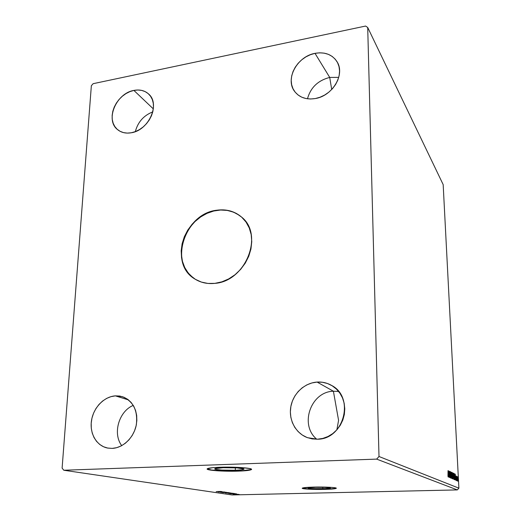 <?xml version="1.0" encoding="UTF-8"?>
<svg xmlns="http://www.w3.org/2000/svg" width="521" height="521" viewBox="0 0 521 521"><rect width="100%" height="100%" fill="white"/><g stroke="black" fill="none" stroke-linecap="round" stroke-linejoin="round"><path stroke-width="0.78" d="M241.685 217.166C234.795 211.37 226.622 209.097 217.146 210.347L216.964 210.197C226.485 208.941 234.697 211.239 241.594 217.088C264.199 234.665 245.736 281.392 214.867 283.365L207.944 283.437L201.373 282.076L195.414 279.347L190.282 275.368L186.173 270.314L183.229 264.381L181.549 257.804L181.178 250.829L182.122 243.724L184.336 236.736L187.736 230.126L192.19 224.128L197.55 218.97L203.613 214.828L210.165 211.865L216.964 210.197L223.77 209.891L230.315 210.972L236.365 213.421L241.666 217.153L246.023 222.037L249.24 227.905L251.181 234.528L251.76 241.653L250.946 248.992L248.751 256.26L245.267 263.151L240.63 269.39L235.023 274.723L228.686 278.924L221.874 281.841L214.867 283.365C207.371 284.14 200.67 282.669 194.769 278.95C167.977 263.398 184.668 213.336 216.964 210.197L217.146 210.347C184.916 213.486 168.205 263.398 194.874 279.015M235.316 470.268C225.658 470.626 213.2 469.695 214.873 468.705C215.668 468.223 218.462 467.891 223.262 467.708L237.192 467.91L243.958 469.082L241.659 469.812L235.316 470.268L221.783 470.072L216.169 469.447L214.932 468.666L223.262 467.708C233.082 467.324 245.541 468.281 243.874 469.252C243.073 469.747 240.22 470.085 235.316 470.268L235.368 467.799L235.316 470.268M322.779 488.835C313.942 488.939 309.044 488.665 308.074 488.027L315.641 487.317L324.303 487.356L329.923 487.825L330.431 488.138L328.061 488.568L310.874 488.613L308.673 488.346L308.067 488.034L308.406 487.877L315.641 487.317C324.557 487.213 329.493 487.48 330.451 488.118L322.779 488.835L322.773 487.311L322.779 488.835M302.271 488.157C302.773 488.926 314.606 489.48 324.583 489.219L324.583 489.388C313.779 489.675 301.145 488.998 302.265 488.164C303.059 487.643 306.882 487.291 313.727 487.089L302.74 487.949L302.245 488.184L303.215 488.652L308.999 489.212L324.583 489.388L336.24 488.333L334.182 487.643L329.832 487.278L313.727 487.089C324.72 486.783 337.413 487.487 336.273 488.301C335.433 488.835 331.538 489.199 324.583 489.388L324.583 489.219C331.454 489.03 335.348 488.672 336.26 488.138L336.273 488.301M251.142 469.519L242.037 470.743L225.86 470.951L211.591 470.033L207.189 468.874C207.579 470.287 225.033 471.388 238.331 470.906L238.325 471.127C223.704 471.668 204.766 470.268 207.319 468.744C208.511 468.027 212.744 467.526 219.999 467.246L212.887 467.669L207.365 468.711L207.189 469.115L209.351 469.903L217.902 470.834L230.093 471.231L242.031 470.964L247.944 470.45L251.526 469.349L249.761 468.548L241.327 467.558L219.999 467.246C234.991 466.66 253.922 468.125 251.402 469.584C250.171 470.339 245.814 470.854 238.325 471.127L238.331 470.906C245.821 470.632 250.178 470.118 251.402 469.356L251.493 469.252M329.721 77.427C317.966 80.462 310.555 87.587 307.488 98.795C310.555 87.587 317.966 80.462 329.721 77.427L331.708 89.514L329.721 77.427L315.003 53.344L329.721 77.427L338.735 77.382M315.29 98.554C306.198 99.934 299.269 97.499 294.495 91.26C284.967 78.931 297.25 56.366 315.003 53.344L319.699 52.81L324.231 53.155L328.445 54.366L332.164 56.411L335.244 59.212L337.569 62.663L339.028 66.642L339.575 70.986L339.164 75.532L337.823 80.097L335.596 84.506L332.574 88.57L328.875 92.139L324.642 95.056L320.057 97.225L315.29 98.554L310.542 98.997L305.99 98.541L301.815 97.212L298.168 95.063L295.192 92.184L292.997 88.694L291.649 84.728L291.206 80.436L291.675 75.981L293.03 71.527L295.218 67.242L298.168 63.275L301.763 59.791L305.866 56.9L310.34 54.725L315.003 53.344C324.948 51.677 332.326 54.523 337.139 61.875C345.247 74.483 332.489 95.981 315.29 98.554M133.265 405.397C118.964 411.186 112.432 433.544 121.732 445.637C112.432 433.544 118.964 411.186 133.265 405.397M115.369 395.862L128.479 399.913L115.369 395.862L119.765 396.051L123.946 397.236L127.769 399.373L131.064 402.388L133.721 406.172L135.61 410.581L136.671 415.452L136.841 420.59L136.118 425.8L134.522 430.867L132.119 435.595L129 439.796L125.287 443.293L121.132 445.956L116.704 447.676L112.178 448.392L107.495 448.034C96.496 445.846 89.417 433.368 91.507 420.486C93.48 407.585 104.115 396.585 115.369 395.862L122.37 396.663C133.324 401.255 137.974 410.633 136.326 424.804C133.956 437.477 123.177 447.969 112.178 448.392L107.736 448.08L103.542 446.757L99.765 444.485L96.548 441.359L94.008 437.503L92.23 433.075L91.286 428.236L91.201 423.176L91.976 418.083L93.578 413.153L95.942 408.562L98.977 404.472L102.578 401.046L106.616 398.409L110.927 396.657L115.369 395.862M333.401 391.225C310.874 391.61 299.145 424.836 316.775 439.242C299.145 424.836 310.874 391.61 333.401 391.225L338.578 420.349L336.859 429.838L338.578 420.349L333.401 391.225L338.604 391.447L333.401 391.225L317.087 382.069L333.401 391.225M317.452 439.216L307.566 437.705C295.635 433.368 288.458 419.776 290.829 406.693C293.108 393.589 304.466 382.909 317.087 382.069L322.362 382.251L327.468 383.508L332.209 385.8L336.403 389.057L339.881 393.147L342.505 397.933L344.166 403.221L344.785 408.816L344.335 414.488L342.831 420.017L340.33 425.182L336.924 429.773L332.75 433.602L327.983 436.52L322.818 438.415L317.452 439.216L312.099 438.897L306.973 437.477L302.278 435.028L298.181 431.642L294.834 427.461L292.366 422.648L290.861 417.393L290.36 411.896L290.887 406.36L292.405 400.994L294.873 395.993L298.181 391.538L302.213 387.793L306.823 384.902L311.845 382.968L317.087 382.069C322.238 381.75 327.058 382.857 331.532 385.397C354.925 397.093 344.218 439.405 317.452 439.216M152.77 111.885C143.666 115.506 137.85 122.083 135.33 131.624C137.85 122.083 143.666 115.506 152.77 111.885M133.89 90.413L153.33 108.889L133.89 90.413L137.876 89.996L141.673 90.394L145.144 91.605L148.146 93.578L150.569 96.255L152.301 99.524L153.285 103.275L153.467 107.352L152.842 111.598L151.429 115.844L149.28 119.934L146.486 123.685L143.145 126.968L139.407 129.631L135.414 131.592L131.318 132.764C125.867 133.689 121.276 132.634 117.544 129.605C104.884 120.058 116.203 93.233 133.89 90.413C139.888 89.293 144.864 90.543 148.804 94.177C160.468 104.148 148.7 130.354 131.318 132.764L127.293 133.102L123.49 132.608L120.051 131.299L117.114 129.228L114.783 126.492L113.148 123.19L112.256 119.452L112.145 115.421L112.81 111.253L114.229 107.098L116.346 103.119L119.075 99.452L122.324 96.242L125.965 93.598L129.872 91.631L133.89 90.413M91.351 85.731L62.11 468.099L63.783 470.242L376.644 459.112L457.308 489.909L232.066 494.95L63.783 470.242L232.066 494.95L457.308 489.909L376.644 459.112L379.001 456.507L367.709 27.476L443.169 184.597L458.89 488.17L379.001 456.507L458.89 488.17L457.308 489.909L458.89 488.17L443.169 184.597L367.709 27.476L365.586 26.05L93.122 83.692L91.351 85.731L62.11 468.099L63.783 470.242L376.644 459.112L379.001 456.507L367.709 27.476L365.586 26.05L93.122 83.692L91.351 85.731M448.614 470.919L448.555 477.021L448.666 475.1L449.284 477.34L448.614 470.919L448.555 477.021L448.666 475.1L449.284 477.34L448.627 470.925M450.457 476.676L450.769 478.141L450.932 476.858L450.457 471.642L450.841 476.63L450.75 477.503L450.457 476.676L450.795 478.148L450.919 476.565L450.437 471.635L450.834 476.52L450.75 477.503L450.457 476.676M451.759 475.439L452.495 478.584L452.378 473.622L451.954 472.371L451.727 473.908L452.371 478.832L452.58 475.784L452.007 472.371L451.759 475.439M453.342 476.155L453.954 479.515L453.869 473.895L453.491 473.166L453.309 475.08L453.947 479.515L454.149 476.5L453.583 473.12L453.342 476.155M455.237 474.058L455.211 479.932L455.308 478.083L455.888 480.225L455.237 474.058L455.211 479.932L455.308 478.083L455.888 480.225L455.237 474.058M456.715 480.173L456.813 480.701L456.715 480.173M457.314 480.44L457.418 480.961L457.314 480.44M458.278 480.863L458.369 481.384L458.278 480.863M457.464 477.295L457.9 481.17L457.933 477.855L457.666 476.702L457.464 477.295L457.868 481.17L457.881 477.483L457.633 476.676L457.464 477.295M456.982 480.707L456.761 476.344L456.982 480.707M456.214 476.018L456.448 480.538L456.214 476.018M454.709 479.711L454.905 476.103L454.162 473.55L454.468 479.607L454.957 476.943L454.162 473.55L454.709 479.711M452.899 478.916L453.277 477.386L452.593 472.808L452.899 478.916L453.277 477.386L452.593 472.808L452.899 478.916M451.453 478.285L451.505 472.293L451.388 476.8L450.802 471.954L451.466 478.291L451.505 472.293L451.388 476.8L450.802 471.954L451.453 478.285M449.545 477.451L449.317 472.814L450.098 477.692L449.792 471.479L449.936 476.07L449.154 471.179L449.46 477.412L449.317 472.814L450.098 477.692L449.792 471.479L449.936 476.07L449.174 471.186L449.545 477.451M447.969 476.207L448.216 477.028L448.36 476.298L448.021 470.645L447.969 476.207L448.242 477.028L448.314 474.918L448.021 470.645L447.969 476.207M238.872 494.488L236.098 494.585L238.872 494.488M234.365 494.338L238.514 494.338L234.365 494.338M236.86 494.077L233.024 494.129L236.86 494.077M229.442 493.602L234.587 493.543L229.442 493.602M225.528 493.016L231.031 492.996L225.528 493.016M222.415 492.553L228.231 492.553L222.415 492.553M218.299 491.941L224.571 491.993L218.299 491.941M217.4 491.511L220.995 491.453L217.4 491.511M222.063 491.616L216.182 491.622L222.063 491.616M220.8 492.332L226.212 492.234L220.8 492.332M225.893 492.645L229.598 492.768L225.893 492.645M229.299 493.153L232.965 493.276L229.299 493.153M236.202 493.758L230.529 493.765L236.202 493.758M234.176 494.253L234.756 494.273L234.176 494.253M235.472 494.442L236.046 494.462L235.472 494.442M237.563 494.755L238.13 494.774L237.563 494.755M302.408 488.249L308.999 489.037L321.385 489.271L332.587 488.815L336.26 488.138M220.845 491.648L218.872 491.622L220.845 491.648M228.081 492.99L226.218 493.035L228.081 492.99M231.064 493.387L227.957 493.289L231.064 493.387M229.598 493.537L234.027 493.426L229.598 493.537M235.023 493.791L233.115 493.765L235.023 493.791M239.478 494.553L236.573 494.585L239.478 494.553M457.659 477.21L457.861 480.636L457.659 477.21M456.24 477.516L456.448 480.544L456.24 477.516M455.276 477.588L455.328 478.089L455.276 477.588M455.315 475.51L455.53 477.581L455.315 475.51M454.175 473.823L454.579 473.96L454.312 474.227L454.175 473.823M454.625 479.079L454.527 479.633L454.625 479.079M454.514 479.014L454.195 474.208L454.879 476.904L454.807 478.994L454.436 479.06L454.273 474.208L454.859 476.559L454.514 479.014M453.791 478.897L453.745 479.222L453.791 478.897M453.615 473.745L453.902 478.89L453.348 476.194L453.811 474.221L453.915 478.89L453.413 475.973L453.615 473.745M452.938 478.382L452.892 478.825L452.938 478.382M452.703 473.472L452.892 475.452L452.703 473.472M452.834 476.051L453.081 478.376L452.834 476.051M451.831 472.671L451.915 473.003L451.831 472.671M452.215 478.2L452.163 478.538L452.215 478.2M451.85 473.348L452.502 475.745L452.078 478.2L451.779 473.009L452.502 475.745L452.137 477.874L451.87 473.426M448.653 474.592L448.705 475.119L448.653 474.592M448.692 472.43L448.913 474.585L448.581 474.592L448.913 474.585L448.692 472.43M239.295 215.284L233.597 212.184L227.267 210.412L220.565 210.022L213.734 211.018L207.032 213.343L200.696 216.912L194.965 221.581L190.035 227.182L186.088 233.512L183.268 240.337L181.679 247.416L181.393 254.489L182.428 261.295L184.747 267.573L188.289 273.095L192.926 277.628"/></g></svg>
